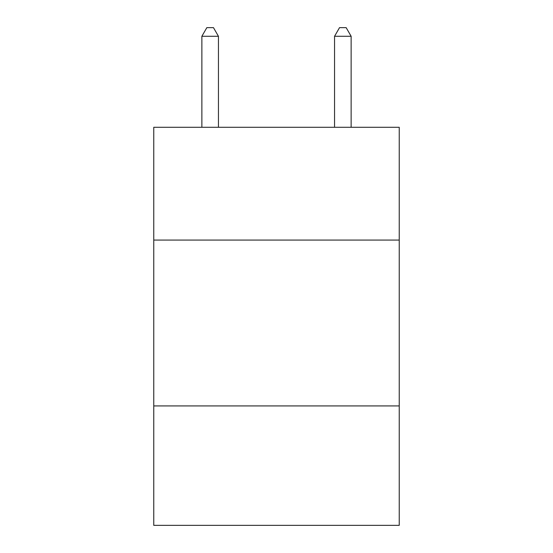 <?xml version="1.0" encoding="UTF-8"?>
<svg xmlns="http://www.w3.org/2000/svg" width="553" height="553" viewBox="0 0 553 553"><rect width="100%" height="100%" fill="white"/><g stroke="black" fill="none" stroke-linecap="round" stroke-linejoin="round"><path stroke-width="0.83" d="M399.231 240.078L399.231 127.294L153.769 127.294L153.769 240.078L399.231 240.078L399.231 525.35L153.769 525.35L153.769 240.078M399.231 405.937L153.769 405.937M218.449 127.294L218.449 36.277L201.866 36.277L201.866 127.294M201.866 36.277L206.843 27.65L213.472 27.65L218.449 36.277M351.134 127.294L351.134 36.277L334.551 36.277L334.551 127.294M334.551 36.277L339.528 27.65L346.157 27.65L351.134 36.277"/></g></svg>
